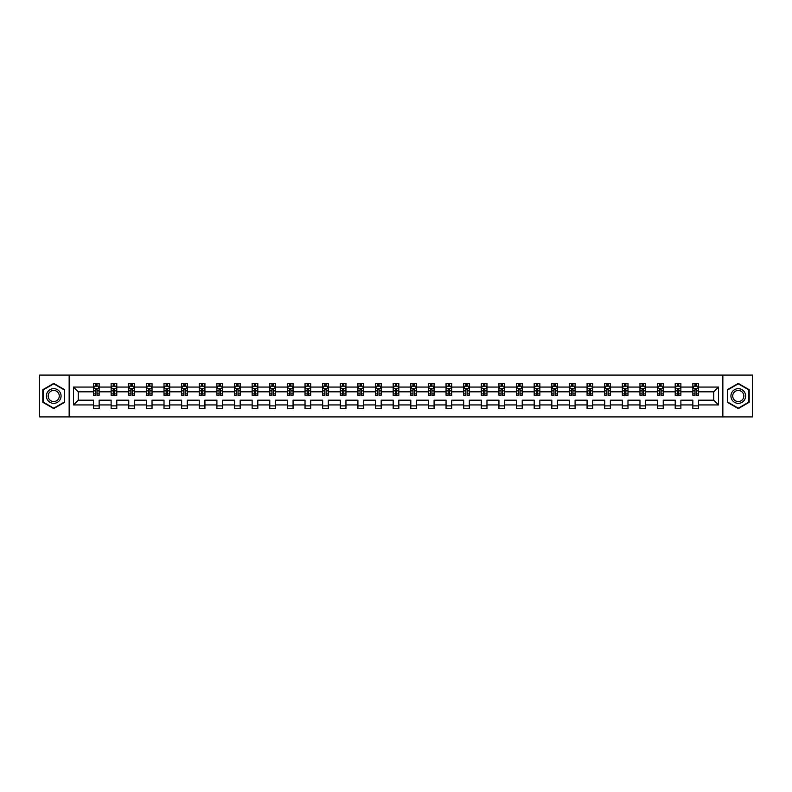 <?xml version="1.0" encoding="UTF-8"?>
<svg xmlns="http://www.w3.org/2000/svg" width="792" height="792" viewBox="0 0 792 792"><rect width="100%" height="100%" fill="white"/><g stroke="black" fill="none" stroke-linecap="round" stroke-linejoin="round"><path stroke-width="1.19" d="M722.848 375.091L39.6 375.091L39.6 416.909L752.4 416.909L752.4 375.091L722.848 375.091L722.848 416.909M698.494 404.93L698.494 400.178L713.75 400.178L718.502 404.93L698.494 404.93L698.494 408.712L692.851 408.712L692.851 404.93L680.872 404.93L680.872 408.712L675.22 408.712L675.22 404.93L663.241 404.93L663.241 408.712L657.598 408.712L657.598 404.93L645.619 404.93L645.619 408.712L639.966 408.712L639.966 404.93L627.987 404.93L627.987 408.712L622.334 408.712L622.334 404.93L610.365 404.93L610.365 408.712L604.712 408.712L604.712 404.93L592.733 404.93L592.733 408.712L587.08 408.712L587.08 404.93L575.101 404.93L575.101 408.712L569.458 408.712L569.458 404.93L557.479 404.93L557.479 408.712L551.826 408.712L551.826 404.93L539.847 404.93L539.847 408.712L534.194 408.712L534.194 404.93L522.225 404.93L522.225 408.712L516.572 408.712L516.572 404.93L504.593 404.93L504.593 408.712L498.94 408.712L498.94 404.93L486.961 404.93L486.961 408.712L481.318 408.712L481.318 404.93L469.339 404.93L469.339 408.712L463.686 408.712L463.686 404.93L451.707 404.93L451.707 408.712L446.054 408.712L446.054 404.93L434.085 404.93L434.085 408.712L428.432 408.712L428.432 404.93L416.453 404.93L416.453 408.712L410.8 408.712L410.8 404.93L398.822 404.93L398.822 408.712L393.178 408.712L393.178 404.93L381.2 404.93L381.2 408.712L375.547 408.712L375.547 404.93L363.568 404.93L363.568 408.712L357.915 408.712L357.915 404.93L345.946 404.93L345.946 408.712L340.293 408.712L340.293 404.93L328.314 404.93L328.314 408.712L322.661 408.712L322.661 404.93L310.682 404.93L310.682 408.712L305.039 408.712L305.039 404.93L293.06 404.93L293.06 408.712L287.407 408.712L287.407 404.93L275.428 404.93L275.428 408.712L269.775 408.712L269.775 404.93L257.806 404.93L257.806 408.712L252.153 408.712L252.153 404.93L240.174 404.93L240.174 408.712L234.521 408.712L234.521 404.93L222.542 404.93L222.542 408.712L216.899 408.712L216.899 404.93L204.92 404.93L204.92 408.712L199.267 408.712L199.267 404.93L187.288 404.93L187.288 408.712L181.635 408.712L181.635 404.93L169.666 404.93L169.666 408.712L164.013 408.712L164.013 404.93L152.034 404.93L152.034 408.712L146.381 408.712L146.381 404.93L134.402 404.93L134.402 408.712L128.759 408.712L128.759 404.93L116.78 404.93L116.78 408.712L111.127 408.712L111.127 404.93L99.148 404.93L99.148 408.712L93.505 408.712L93.505 404.93L73.498 404.93L73.498 387.07L93.505 387.07L93.505 383.288L99.148 383.288L99.148 387.07L111.127 387.07L111.127 383.288L116.78 383.288L116.78 387.07L128.759 387.07L128.759 383.288L134.402 383.288L134.402 387.07L146.381 387.07L146.381 383.288L152.034 383.288L152.034 387.07L164.013 387.07L164.013 383.288L169.666 383.288L169.666 387.07L181.635 387.07L181.635 383.288L187.288 383.288L187.288 387.07L199.267 387.07L199.267 383.288L204.92 383.288L204.92 387.07L216.899 387.07L216.899 383.288L222.542 383.288L222.542 387.07L234.521 387.07L234.521 383.288L240.174 383.288L240.174 387.07L252.153 387.07L252.153 383.288L257.806 383.288L257.806 387.07L269.775 387.07L269.775 383.288L275.428 383.288L275.428 387.07L287.407 387.07L287.407 383.288L293.06 383.288L293.06 387.07L305.039 387.07L305.039 383.288L310.682 383.288L310.682 387.07L322.661 387.07L322.661 383.288L328.314 383.288L328.314 387.07L340.293 387.07L340.293 383.288L345.946 383.288L345.946 387.07L357.915 387.07L357.915 383.288L363.568 383.288L363.568 387.07L375.547 387.07L375.547 383.288L381.2 383.288L381.2 387.07L393.178 387.07L393.178 383.288L398.822 383.288L398.822 387.07L410.8 387.07L410.8 383.288L416.453 383.288L416.453 387.07L428.432 387.07L428.432 383.288L434.085 383.288L434.085 387.07L446.054 387.07L446.054 383.288L451.707 383.288L451.707 387.07L463.686 387.07L463.686 383.288L469.339 383.288L469.339 387.07L481.318 387.07L481.318 383.288L486.961 383.288L486.961 387.07L498.94 387.07L498.94 383.288L504.593 383.288L504.593 387.07L516.572 387.07L516.572 383.288L522.225 383.288L522.225 387.07L534.194 387.07L534.194 383.288L539.847 383.288L539.847 387.07L551.826 387.07L551.826 383.288L557.479 383.288L557.479 387.07L569.458 387.07L569.458 383.288L575.101 383.288L575.101 387.07L587.08 387.07L587.08 383.288L592.733 383.288L592.733 387.07L604.712 387.07L604.712 383.288L610.365 383.288L610.365 387.07L622.334 387.07L622.334 383.288L627.987 383.288L627.987 387.07L639.966 387.07L639.966 383.288L645.619 383.288L645.619 387.07L657.598 387.07L657.598 383.288L663.241 383.288L663.241 387.07L675.22 387.07L675.22 383.288L680.872 383.288L680.872 387.07L692.851 387.07L692.851 383.288L698.494 383.288L698.494 387.07L718.502 387.07L718.502 404.93M69.151 416.909L69.151 375.091M692.851 387.07L692.851 391.822L680.872 391.822L680.872 387.07M680.872 404.93L680.872 400.178L692.851 400.178L692.851 404.93M675.22 387.07L675.22 391.822L663.241 391.822L663.241 387.07M663.241 404.93L663.241 400.178L675.22 400.178L675.22 404.93M657.598 387.07L657.598 391.822L645.619 391.822L645.619 387.07M645.619 404.93L645.619 400.178L657.598 400.178L657.598 404.93M639.966 387.07L639.966 391.822L627.987 391.822L627.987 387.07M627.987 404.93L627.987 400.178L639.966 400.178L639.966 404.93M622.334 387.07L622.334 391.822L610.365 391.822L610.365 387.07M610.365 404.93L610.365 400.178L622.334 400.178L622.334 404.93M604.712 387.07L604.712 391.822L592.733 391.822L592.733 387.07M592.733 404.93L592.733 400.178L604.712 400.178L604.712 404.93M587.08 387.07L587.08 391.822L575.101 391.822L575.101 387.07M575.101 404.93L575.101 400.178L587.08 400.178L587.08 404.93M569.458 387.07L569.458 391.822L557.479 391.822L557.479 387.07M557.479 404.93L557.479 400.178L569.458 400.178L569.458 404.93M551.826 387.07L551.826 391.822L539.847 391.822L539.847 387.07M539.847 404.93L539.847 400.178L551.826 400.178L551.826 404.93M534.194 387.07L534.194 391.822L522.225 391.822L522.225 387.07M522.225 404.93L522.225 400.178L534.194 400.178L534.194 404.93M516.572 387.07L516.572 391.822L504.593 391.822L504.593 387.07M504.593 404.93L504.593 400.178L516.572 400.178L516.572 404.93M498.94 387.07L498.94 391.822L486.961 391.822L486.961 387.07M486.961 404.93L486.961 400.178L498.94 400.178L498.94 404.93M481.318 387.07L481.318 391.822L469.339 391.822L469.339 387.07M469.339 404.93L469.339 400.178L481.318 400.178L481.318 404.93M463.686 387.07L463.686 391.822L451.707 391.822L451.707 387.07M451.707 404.93L451.707 400.178L463.686 400.178L463.686 404.93M446.054 387.07L446.054 391.822L434.085 391.822L434.085 387.07M434.085 404.93L434.085 400.178L446.054 400.178L446.054 404.93M428.432 387.07L428.432 391.822L416.453 391.822L416.453 387.07M416.453 404.93L416.453 400.178L428.432 400.178L428.432 404.93M410.8 387.07L410.8 391.822L398.822 391.822L398.822 387.07M398.822 404.93L398.822 400.178L410.8 400.178L410.8 404.93M393.178 387.07L393.178 391.822L381.2 391.822L381.2 387.07M381.2 404.93L381.2 400.178L393.178 400.178L393.178 404.93M375.547 387.07L375.547 391.822L363.568 391.822L363.568 387.07M363.568 404.93L363.568 400.178L375.547 400.178L375.547 404.93M357.915 387.07L357.915 391.822L345.946 391.822L345.946 387.07M345.946 404.93L345.946 400.178L357.915 400.178L357.915 404.93M340.293 387.07L340.293 391.822L328.314 391.822L328.314 387.07M328.314 404.93L328.314 400.178L340.293 400.178L340.293 404.93M322.661 387.07L322.661 391.822L310.682 391.822L310.682 387.07M310.682 404.93L310.682 400.178L322.661 400.178L322.661 404.93M305.039 387.07L305.039 391.822L293.06 391.822L293.06 387.07M293.06 404.93L293.06 400.178L305.039 400.178L305.039 404.93M287.407 387.07L287.407 391.822L275.428 391.822L275.428 387.07M275.428 404.93L275.428 400.178L287.407 400.178L287.407 404.93M269.775 387.07L269.775 391.822L257.806 391.822L257.806 387.07M257.806 404.93L257.806 400.178L269.775 400.178L269.775 404.93M252.153 387.07L252.153 391.822L240.174 391.822L240.174 387.07M240.174 404.93L240.174 400.178L252.153 400.178L252.153 404.93M234.521 387.07L234.521 391.822L222.542 391.822L222.542 387.07M222.542 404.93L222.542 400.178L234.521 400.178L234.521 404.93M216.899 387.07L216.899 391.822L204.92 391.822L204.92 387.07M204.92 404.93L204.92 400.178L216.899 400.178L216.899 404.93M199.267 387.07L199.267 391.822L187.288 391.822L187.288 387.07M187.288 404.93L187.288 400.178L199.267 400.178L199.267 404.93M181.635 387.07L181.635 391.822L169.666 391.822L169.666 387.07M169.666 404.93L169.666 400.178L181.635 400.178L181.635 404.93M164.013 387.07L164.013 391.822L152.034 391.822L152.034 387.07M152.034 404.93L152.034 400.178L164.013 400.178L164.013 404.93M146.381 387.07L146.381 391.822L134.402 391.822L134.402 387.07M134.402 404.93L134.402 400.178L146.381 400.178L146.381 404.93M128.759 387.07L128.759 391.822L116.78 391.822L116.78 387.07M116.78 404.93L116.78 400.178L128.759 400.178L128.759 404.93M111.127 387.07L111.127 391.822L99.148 391.822L99.148 387.07M99.148 404.93L99.148 400.178L111.127 400.178L111.127 404.93M93.505 387.07L93.505 391.822L78.25 391.822L78.25 400.178L93.505 400.178L93.505 404.93M73.498 387.07L78.25 391.822M713.75 400.178L713.75 391.822L698.494 391.822L698.494 387.07M695 386.11L696.356 386.11M677.368 386.11L678.724 386.11M659.736 386.11L661.092 386.11M642.114 386.11L643.47 386.11M624.482 386.11L625.838 386.11M606.86 386.11L608.216 386.11M589.228 386.11L590.584 386.11M571.596 386.11L572.953 386.11M553.974 386.11L555.331 386.11M536.342 386.11L537.699 386.11M518.72 386.11L520.077 386.11M501.088 386.11L502.445 386.11M483.457 386.11L484.813 386.11M465.835 386.11L467.191 386.11M448.203 386.11L449.559 386.11M430.581 386.11L431.937 386.11M412.949 386.11L414.305 386.11M395.327 386.11L396.673 386.11M377.695 386.11L379.051 386.11M360.063 386.11L361.419 386.11M342.441 386.11L343.797 386.11M324.809 386.11L326.165 386.11M307.187 386.11L308.543 386.11M289.555 386.11L290.912 386.11M271.923 386.11L273.28 386.11M254.301 386.11L255.658 386.11M236.669 386.11L238.026 386.11M219.047 386.11L220.404 386.11M201.415 386.11L202.772 386.11M183.784 386.11L185.14 386.11M166.162 386.11L167.518 386.11M148.53 386.11L149.886 386.11M130.908 386.11L132.264 386.11M113.276 386.11L114.632 386.11M95.644 386.11L97 386.11M93.505 405.89L99.148 405.89M111.127 405.89L116.78 405.89M128.759 405.89L134.402 405.89M146.381 405.89L152.034 405.89M164.013 405.89L169.666 405.89M181.635 405.89L187.288 405.89M199.267 405.89L204.92 405.89M216.899 405.89L222.542 405.89M234.521 405.89L240.174 405.89M252.153 405.89L257.806 405.89M269.775 405.89L275.428 405.89M287.407 405.89L293.06 405.89M305.039 405.89L310.682 405.89M322.661 405.89L328.314 405.89M340.293 405.89L345.946 405.89M357.915 405.89L363.568 405.89M375.547 405.89L381.2 405.89M393.178 405.89L398.822 405.89M410.8 405.89L416.453 405.89M428.432 405.89L434.085 405.89M446.054 405.89L451.707 405.89M463.686 405.89L469.339 405.89M481.318 405.89L486.961 405.89M498.94 405.89L504.593 405.89M516.572 405.89L522.225 405.89M534.194 405.89L539.847 405.89M551.826 405.89L557.479 405.89M569.458 405.89L575.101 405.89M587.08 405.89L592.733 405.89M604.712 405.89L610.365 405.89M622.334 405.89L627.987 405.89M639.966 405.89L645.619 405.89M657.598 405.89L663.241 405.89M675.22 405.89L680.872 405.89M692.851 405.89L698.494 405.89M78.25 400.178L73.498 404.93M718.502 387.07L713.75 391.822M64.627 389.704L53.727 383.407L42.818 389.704L42.818 402.296L53.727 408.593L64.627 402.296L64.627 389.704M727.373 389.704L727.373 402.296L738.273 408.593L749.183 402.296L749.183 389.704L738.273 383.407L727.373 389.704M97 384.754L95.644 384.754M94.565 386.308L93.505 386.308L93.505 383.288L95.644 383.288L95.644 386.169M93.505 393.901L93.505 395.327L95.644 395.327L95.644 393.901L93.505 393.901L93.505 391.822M99.148 391.822L99.148 395.327L97 395.327L97 389.278L95.644 389.278L95.644 393.901M98.089 386.308L99.148 386.308L99.148 383.288L97 383.288L97 386.169M99.148 388.427L98.02 386.169L94.634 386.169L93.505 388.427M114.632 384.754L113.276 384.754M112.187 386.308L111.127 386.308L111.127 383.288L113.276 383.288L113.276 386.169M111.127 393.901L111.127 395.327L113.276 395.327L113.276 393.901L111.127 393.901L111.127 391.822M116.78 391.822L116.78 395.327L114.632 395.327L114.632 389.278L113.276 389.278L113.276 393.901M115.721 386.308L116.78 386.308L116.78 383.288L114.632 383.288L114.632 386.169M116.78 388.427L115.652 386.169L112.256 386.169L111.127 388.427M132.264 384.754L130.908 384.754M129.819 386.308L128.759 386.308L128.759 383.288L130.908 383.288L130.908 386.169M128.759 393.901L128.759 395.327L130.908 395.327L130.908 393.901L128.759 393.901L128.759 391.822M134.402 391.822L134.402 395.327L132.264 395.327L132.264 389.278L130.908 389.278L130.908 393.901M133.343 386.308L134.402 386.308L134.402 383.288L132.264 383.288L132.264 386.169M134.402 388.427L133.274 386.169L129.888 386.169L128.759 388.427M47.362 392.327A7.346 7.346 0 0 0 50.054 402.366A7.346 7.346 0 0 0 60.083 399.673A7.346 7.346 0 0 0 57.4 389.634A7.346 7.346 0 0 0 47.362 392.327M48.906 393.218A5.564 5.564 0 0 0 50.945 400.811A5.564 5.564 0 0 0 58.539 398.782A5.564 5.564 0 0 0 56.509 391.189A5.564 5.564 0 0 0 48.906 393.218M64.291 389.902L64.291 402.098L53.727 408.197L43.164 402.098L43.164 389.902L53.727 383.803L64.291 389.902M731.917 392.327A7.346 7.346 0 0 0 734.6 402.366A7.346 7.346 0 0 0 744.638 399.673A7.346 7.346 0 0 0 741.946 389.634A7.346 7.346 0 0 0 731.917 392.327M733.461 393.218A5.564 5.564 0 0 0 735.491 400.811A5.564 5.564 0 0 0 743.094 398.782A5.564 5.564 0 0 0 741.055 391.189A5.564 5.564 0 0 0 733.461 393.218M748.836 389.902L748.836 402.098L738.273 408.197L727.709 402.098L727.709 389.902L738.273 383.803L748.836 389.902M149.886 384.754L148.53 384.754M147.451 386.308L146.381 386.308L146.381 383.288L148.53 383.288L148.53 386.169M146.381 393.901L146.381 395.327L148.53 395.327L148.53 393.901L146.381 393.901L146.381 391.822M152.034 391.822L152.034 395.327L149.886 395.327L149.886 389.278L148.53 389.278L148.53 393.901M150.975 386.308L152.034 386.308L152.034 383.288L149.886 383.288L149.886 386.169M152.034 388.427L150.906 386.169L147.51 386.169L146.381 388.427M167.518 384.754L166.162 384.754M165.073 386.308L164.013 386.308L164.013 383.288L166.162 383.288L166.162 386.169M164.013 393.901L164.013 395.327L166.162 395.327L166.162 393.901L164.013 393.901L164.013 391.822M169.666 391.822L169.666 395.327L167.518 395.327L167.518 389.278L166.162 389.278L166.162 393.901M168.597 386.308L169.666 386.308L169.666 383.288L167.518 383.288L167.518 386.169M169.666 388.427L168.528 386.169L165.142 386.169L164.013 388.427M185.14 384.754L183.784 384.754M182.704 386.308L181.635 386.308L181.635 383.288L183.784 383.288L183.784 386.169M181.635 393.901L181.635 395.327L183.784 395.327L183.784 393.901L181.635 393.901L181.635 391.822M187.288 391.822L187.288 395.327L185.14 395.327L185.14 389.278L183.784 389.278L183.784 393.901M186.229 386.308L187.288 386.308L187.288 383.288L185.14 383.288L185.14 386.169M187.288 388.427L186.16 386.169L182.774 386.169L181.635 388.427M202.772 384.754L201.415 384.754M200.326 386.308L199.267 386.308L199.267 383.288L201.415 383.288L201.415 386.169M199.267 393.901L199.267 395.327L201.415 395.327L201.415 393.901L199.267 393.901L199.267 391.822M204.92 391.822L204.92 395.327L202.772 395.327L202.772 389.278L201.415 389.278L201.415 393.901M203.861 386.308L204.92 386.308L204.92 383.288L202.772 383.288L202.772 386.169M204.92 388.427L203.791 386.169L200.396 386.169L199.267 388.427M220.404 384.754L219.047 384.754M217.958 386.308L216.899 386.308L216.899 383.288L219.047 383.288L219.047 386.169M216.899 393.901L216.899 395.327L219.047 395.327L219.047 393.901L216.899 393.901L216.899 391.822M222.542 391.822L222.542 395.327L220.404 395.327L220.404 389.278L219.047 389.278L219.047 393.901M221.483 386.308L222.542 386.308L222.542 383.288L220.404 383.288L220.404 386.169M222.542 388.427L221.413 386.169L218.028 386.169L216.899 388.427M238.026 384.754L236.669 384.754M235.59 386.308L234.521 386.308L234.521 383.288L236.669 383.288L236.669 386.169M234.521 393.901L234.521 395.327L236.669 395.327L236.669 393.901L234.521 393.901L234.521 391.822M240.174 391.822L240.174 395.327L238.026 395.327L238.026 389.278L236.669 389.278L236.669 393.901M239.115 386.308L240.174 386.308L240.174 383.288L238.026 383.288L238.026 386.169M240.174 388.427L239.045 386.169L235.65 386.169L234.521 388.427M255.658 384.754L254.301 384.754M253.212 386.308L252.153 386.308L252.153 383.288L254.301 383.288L254.301 386.169M252.153 393.901L252.153 395.327L254.301 395.327L254.301 393.901L252.153 393.901L252.153 391.822M257.806 391.822L257.806 395.327L255.658 395.327L255.658 389.278L254.301 389.278L254.301 393.901M256.737 386.308L257.806 386.308L257.806 383.288L255.658 383.288L255.658 386.169M257.806 388.427L256.667 386.169L253.282 386.169L252.153 388.427M273.28 384.754L271.923 384.754M270.844 386.308L269.775 386.308L269.775 383.288L271.923 383.288L271.923 386.169M269.775 393.901L269.775 395.327L271.923 395.327L271.923 393.901L269.775 393.901L269.775 391.822M275.428 391.822L275.428 395.327L273.28 395.327L273.28 389.278L271.923 389.278L271.923 393.901M274.369 386.308L275.428 386.308L275.428 383.288L273.28 383.288L273.28 386.169M275.428 388.427L274.299 386.169L270.913 386.169L269.775 388.427M290.912 384.754L289.555 384.754M288.466 386.308L287.407 386.308L287.407 383.288L289.555 383.288L289.555 386.169M287.407 393.901L287.407 395.327L289.555 395.327L289.555 393.901L287.407 393.901L287.407 391.822M293.06 391.822L293.06 395.327L290.912 395.327L290.912 389.278L289.555 389.278L289.555 393.901M291.991 386.308L293.06 386.308L293.06 383.288L290.912 383.288L290.912 386.169M293.06 388.427L291.931 386.169L288.536 386.169L287.407 388.427M308.543 384.754L307.187 384.754M306.098 386.308L305.039 386.308L305.039 383.288L307.187 383.288L307.187 386.169M305.039 393.901L305.039 395.327L307.187 395.327L307.187 393.901L305.039 393.901L305.039 391.822M310.682 391.822L310.682 395.327L308.543 395.327L308.543 389.278L307.187 389.278L307.187 393.901M309.623 386.308L310.682 386.308L310.682 383.288L308.543 383.288L308.543 386.169M310.682 388.427L309.553 386.169L306.167 386.169L305.039 388.427M326.165 384.754L324.809 384.754M323.73 386.308L322.661 386.308L322.661 383.288L324.809 383.288L324.809 386.169M322.661 393.901L322.661 395.327L324.809 395.327L324.809 393.901L322.661 393.901L322.661 391.822M328.314 391.822L328.314 395.327L326.165 395.327L326.165 389.278L324.809 389.278L324.809 393.901M327.254 386.308L328.314 386.308L328.314 383.288L326.165 383.288L326.165 386.169M328.314 388.427L327.185 386.169L323.789 386.169L322.661 388.427M343.797 384.754L342.441 384.754M341.352 386.308L340.293 386.308L340.293 383.288L342.441 383.288L342.441 386.169M340.293 393.901L340.293 395.327L342.441 395.327L342.441 393.901L340.293 393.901L340.293 391.822M345.946 391.822L345.946 395.327L343.797 395.327L343.797 389.278L342.441 389.278L342.441 393.901M344.876 386.308L345.946 386.308L345.946 383.288L343.797 383.288L343.797 386.169M345.946 388.427L344.807 386.169L341.421 386.169L340.293 388.427M361.419 384.754L360.063 384.754M358.984 386.308L357.915 386.308L357.915 383.288L360.063 383.288L360.063 386.169M357.915 393.901L357.915 395.327L360.063 395.327L360.063 393.901L357.915 393.901L357.915 391.822M363.568 391.822L363.568 395.327L361.419 395.327L361.419 389.278L360.063 389.278L360.063 393.901M362.508 386.308L363.568 386.308L363.568 383.288L361.419 383.288L361.419 386.169M363.568 388.427L362.439 386.169L359.053 386.169L357.915 388.427M379.051 384.754L377.695 384.754M376.606 386.308L375.547 386.308L375.547 383.288L377.695 383.288L377.695 386.169M375.547 393.901L375.547 395.327L377.695 395.327L377.695 393.901L375.547 393.901L375.547 391.822M381.2 391.822L381.2 395.327L379.051 395.327L379.051 389.278L377.695 389.278L377.695 393.901M380.13 386.308L381.2 386.308L381.2 383.288L379.051 383.288L379.051 386.169M381.2 388.427L380.071 386.169L376.675 386.169L375.547 388.427M396.673 384.754L395.327 384.754M394.238 386.308L393.178 386.308L393.178 383.288L395.327 383.288L395.327 386.169M393.178 393.901L393.178 395.327L395.327 395.327L395.327 393.901L393.178 393.901L393.178 391.822M398.822 391.822L398.822 395.327L396.673 395.327L396.673 389.278L395.327 389.278L395.327 393.901M397.762 386.308L398.822 386.308L398.822 383.288L396.673 383.288L396.673 386.169M398.822 388.427L397.693 386.169L394.307 386.169L393.178 388.427M414.305 384.754L412.949 384.754M411.87 386.308L410.8 386.308L410.8 383.288L412.949 383.288L412.949 386.169M410.8 393.901L410.8 395.327L412.949 395.327L412.949 393.901L410.8 393.901L410.8 391.822M416.453 391.822L416.453 395.327L414.305 395.327L414.305 389.278L412.949 389.278L412.949 393.901M415.394 386.308L416.453 386.308L416.453 383.288L414.305 383.288L414.305 386.169M416.453 388.427L415.325 386.169L411.929 386.169L410.8 388.427M431.937 384.754L430.581 384.754M429.492 386.308L428.432 386.308L428.432 383.288L430.581 383.288L430.581 386.169M428.432 393.901L428.432 395.327L430.581 395.327L430.581 393.901L428.432 393.901L428.432 391.822M434.085 391.822L434.085 395.327L431.937 395.327L431.937 389.278L430.581 389.278L430.581 393.901M433.016 386.308L434.085 386.308L434.085 383.288L431.937 383.288L431.937 386.169M434.085 388.427L432.947 386.169L429.561 386.169L428.432 388.427M449.559 384.754L448.203 384.754M447.124 386.308L446.054 386.308L446.054 383.288L448.203 383.288L448.203 386.169M446.054 393.901L446.054 395.327L448.203 395.327L448.203 393.901L446.054 393.901L446.054 391.822M451.707 391.822L451.707 395.327L449.559 395.327L449.559 389.278L448.203 389.278L448.203 393.901M450.648 386.308L451.707 386.308L451.707 383.288L449.559 383.288L449.559 386.169M451.707 388.427L450.579 386.169L447.193 386.169L446.054 388.427M467.191 384.754L465.835 384.754M464.746 386.308L463.686 386.308L463.686 383.288L465.835 383.288L465.835 386.169M463.686 393.901L463.686 395.327L465.835 395.327L465.835 393.901L463.686 393.901L463.686 391.822M469.339 391.822L469.339 395.327L467.191 395.327L467.191 389.278L465.835 389.278L465.835 393.901M468.27 386.308L469.339 386.308L469.339 383.288L467.191 383.288L467.191 386.169M469.339 388.427L468.211 386.169L464.815 386.169L463.686 388.427M484.813 384.754L483.457 384.754M482.377 386.308L481.318 386.308L481.318 383.288L483.457 383.288L483.457 386.169M481.318 393.901L481.318 395.327L483.457 395.327L483.457 393.901L481.318 393.901L481.318 391.822M486.961 391.822L486.961 395.327L484.813 395.327L484.813 389.278L483.457 389.278L483.457 393.901M485.902 386.308L486.961 386.308L486.961 383.288L484.813 383.288L484.813 386.169M486.961 388.427L485.833 386.169L482.447 386.169L481.318 388.427M502.445 384.754L501.088 384.754M500.009 386.308L498.94 386.308L498.94 383.288L501.088 383.288L501.088 386.169M498.94 393.901L498.94 395.327L501.088 395.327L501.088 393.901L498.94 393.901L498.94 391.822M504.593 391.822L504.593 395.327L502.445 395.327L502.445 389.278L501.088 389.278L501.088 393.901M503.534 386.308L504.593 386.308L504.593 383.288L502.445 383.288L502.445 386.169M504.593 388.427L503.464 386.169L500.069 386.169L498.94 388.427M520.077 384.754L518.72 384.754M517.631 386.308L516.572 386.308L516.572 383.288L518.72 383.288L518.72 386.169M516.572 393.901L516.572 395.327L518.72 395.327L518.72 393.901L516.572 393.901L516.572 391.822M522.225 391.822L522.225 395.327L520.077 395.327L520.077 389.278L518.72 389.278L518.72 393.901M521.156 386.308L522.225 386.308L522.225 383.288L520.077 383.288L520.077 386.169M522.225 388.427L521.087 386.169L517.701 386.169L516.572 388.427M537.699 384.754L536.342 384.754M535.263 386.308L534.194 386.308L534.194 383.288L536.342 383.288L536.342 386.169M534.194 393.901L534.194 395.327L536.342 395.327L536.342 393.901L534.194 393.901L534.194 391.822M539.847 391.822L539.847 395.327L537.699 395.327L537.699 389.278L536.342 389.278L536.342 393.901M538.788 386.308L539.847 386.308L539.847 383.288L537.699 383.288L537.699 386.169M539.847 388.427L538.718 386.169L535.333 386.169L534.194 388.427M555.331 384.754L553.974 384.754M552.885 386.308L551.826 386.308L551.826 383.288L553.974 383.288L553.974 386.169M551.826 393.901L551.826 395.327L553.974 395.327L553.974 393.901L551.826 393.901L551.826 391.822M557.479 391.822L557.479 395.327L555.331 395.327L555.331 389.278L553.974 389.278L553.974 393.901M556.41 386.308L557.479 386.308L557.479 383.288L555.331 383.288L555.331 386.169M557.479 388.427L556.35 386.169L552.955 386.169L551.826 388.427M572.953 384.754L571.596 384.754M570.517 386.308L569.458 386.308L569.458 383.288L571.596 383.288L571.596 386.169M569.458 393.901L569.458 395.327L571.596 395.327L571.596 393.901L569.458 393.901L569.458 391.822M575.101 391.822L575.101 395.327L572.953 395.327L572.953 389.278L571.596 389.278L571.596 393.901M574.042 386.308L575.101 386.308L575.101 383.288L572.953 383.288L572.953 386.169M575.101 388.427L573.972 386.169L570.587 386.169L569.458 388.427M590.584 384.754L589.228 384.754M588.139 386.308L587.08 386.308L587.08 383.288L589.228 383.288L589.228 386.169M587.08 393.901L587.08 395.327L589.228 395.327L589.228 393.901L587.08 393.901L587.08 391.822M592.733 391.822L592.733 395.327L590.584 395.327L590.584 389.278L589.228 389.278L589.228 393.901M591.673 386.308L592.733 386.308L592.733 383.288L590.584 383.288L590.584 386.169M592.733 388.427L591.604 386.169L588.208 386.169L587.08 388.427M608.216 384.754L606.86 384.754M605.771 386.308L604.712 386.308L604.712 383.288L606.86 383.288L606.86 386.169M604.712 393.901L604.712 395.327L606.86 395.327L606.86 393.901L604.712 393.901L604.712 391.822M610.365 391.822L610.365 395.327L608.216 395.327L608.216 389.278L606.86 389.278L606.86 393.901M609.296 386.308L610.365 386.308L610.365 383.288L608.216 383.288L608.216 386.169M610.365 388.427L609.226 386.169L605.84 386.169L604.712 388.427M625.838 384.754L624.482 384.754M623.403 386.308L622.334 386.308L622.334 383.288L624.482 383.288L624.482 386.169M622.334 393.901L622.334 395.327L624.482 395.327L624.482 393.901L622.334 393.901L622.334 391.822M627.987 391.822L627.987 395.327L625.838 395.327L625.838 389.278L624.482 389.278L624.482 393.901M626.927 386.308L627.987 386.308L627.987 383.288L625.838 383.288L625.838 386.169M627.987 388.427L626.858 386.169L623.472 386.169L622.334 388.427M643.47 384.754L642.114 384.754M641.025 386.308L639.966 386.308L639.966 383.288L642.114 383.288L642.114 386.169M639.966 393.901L639.966 395.327L642.114 395.327L642.114 393.901L639.966 393.901L639.966 391.822M645.619 391.822L645.619 395.327L643.47 395.327L643.47 389.278L642.114 389.278L642.114 393.901M644.549 386.308L645.619 386.308L645.619 383.288L643.47 383.288L643.47 386.169M645.619 388.427L644.49 386.169L641.094 386.169L639.966 388.427M661.092 384.754L659.736 384.754M658.657 386.308L657.598 386.308L657.598 383.288L659.736 383.288L659.736 386.169M657.598 393.901L657.598 395.327L659.736 395.327L659.736 393.901L657.598 393.901L657.598 391.822M663.241 391.822L663.241 395.327L661.092 395.327L661.092 389.278L659.736 389.278L659.736 393.901M662.181 386.308L663.241 386.308L663.241 383.288L661.092 383.288L661.092 386.169M663.241 388.427L662.112 386.169L658.726 386.169L657.598 388.427M678.724 384.754L677.368 384.754M676.279 386.308L675.22 386.308L675.22 383.288L677.368 383.288L677.368 386.169M675.22 393.901L675.22 395.327L677.368 395.327L677.368 393.901L675.22 393.901L675.22 391.822M680.872 391.822L680.872 395.327L678.724 395.327L678.724 389.278L677.368 389.278L677.368 393.901M679.813 386.308L680.872 386.308L680.872 383.288L678.724 383.288L678.724 386.169M680.872 388.427L679.744 386.169L676.348 386.169L675.22 388.427M696.356 384.754L695 384.754M693.911 386.308L692.851 386.308L692.851 383.288L695 383.288L695 386.169M692.851 393.901L692.851 395.327L695 395.327L695 393.901L692.851 393.901L692.851 391.822M698.494 391.822L698.494 395.327L696.356 395.327L696.356 389.278L695 389.278L695 393.901M697.435 386.308L698.494 386.308L698.494 383.288L696.356 383.288L696.356 386.169M698.494 388.427L697.366 386.169L693.98 386.169L692.851 388.427M99.119 388.377L93.525 388.377M99.148 393.901L97 393.901M95.644 390.872L93.505 390.872M99.148 390.872L97 390.872M97 385.476L95.644 385.476M116.751 388.377L111.157 388.377M116.78 393.901L114.632 393.901M113.276 390.872L111.127 390.872M116.78 390.872L114.632 390.872M114.632 385.476L113.276 385.476M134.383 388.377L128.789 388.377M134.402 393.901L132.264 393.901M130.908 390.872L128.759 390.872M134.402 390.872L132.264 390.872M132.264 385.476L130.908 385.476M152.005 388.377L146.411 388.377M152.034 393.901L149.886 393.901M148.53 390.872L146.381 390.872M152.034 390.872L149.886 390.872M149.886 385.476L148.53 385.476M169.636 388.377L164.043 388.377M169.666 393.901L167.518 393.901M166.162 390.872L164.013 390.872M169.666 390.872L167.518 390.872M167.518 385.476L166.162 385.476M187.258 388.377L181.665 388.377M187.288 393.901L185.14 393.901M183.784 390.872L181.635 390.872M187.288 390.872L185.14 390.872M185.14 385.476L183.784 385.476M204.89 388.377L199.297 388.377M204.92 393.901L202.772 393.901M201.415 390.872L199.267 390.872M204.92 390.872L202.772 390.872M202.772 385.476L201.415 385.476M222.522 388.377L216.929 388.377M222.542 393.901L220.404 393.901M219.047 390.872L216.899 390.872M222.542 390.872L220.404 390.872M220.404 385.476L219.047 385.476M240.144 388.377L234.551 388.377M240.174 393.901L238.026 393.901M236.669 390.872L234.521 390.872M240.174 390.872L238.026 390.872M238.026 385.476L236.669 385.476M257.776 388.377L252.183 388.377M257.806 393.901L255.658 393.901M254.301 390.872L252.153 390.872M257.806 390.872L255.658 390.872M255.658 385.476L254.301 385.476M275.398 388.377L269.805 388.377M275.428 393.901L273.28 393.901M271.923 390.872L269.775 390.872M275.428 390.872L273.28 390.872M273.28 385.476L271.923 385.476M293.03 388.377L287.437 388.377M293.06 393.901L290.912 393.901M289.555 390.872L287.407 390.872M293.06 390.872L290.912 390.872M290.912 385.476L289.555 385.476M310.662 388.377L305.068 388.377M310.682 393.901L308.543 393.901M307.187 390.872L305.039 390.872M310.682 390.872L308.543 390.872M308.543 385.476L307.187 385.476M328.284 388.377L322.69 388.377M328.314 393.901L326.165 393.901M324.809 390.872L322.661 390.872M328.314 390.872L326.165 390.872M326.165 385.476L324.809 385.476M345.916 388.377L340.322 388.377M345.946 393.901L343.797 393.901M342.441 390.872L340.293 390.872M345.946 390.872L343.797 390.872M343.797 385.476L342.441 385.476M363.538 388.377L357.944 388.377M363.568 393.901L361.419 393.901M360.063 390.872L357.915 390.872M363.568 390.872L361.419 390.872M361.419 385.476L360.063 385.476M381.17 388.377L375.576 388.377M381.2 393.901L379.051 393.901M377.695 390.872L375.547 390.872M381.2 390.872L379.051 390.872M379.051 385.476L377.695 385.476M398.792 388.377L393.208 388.377M398.822 393.901L396.673 393.901M395.327 390.872L393.178 390.872M398.822 390.872L396.673 390.872M396.673 385.476L395.327 385.476M416.424 388.377L410.83 388.377M416.453 393.901L414.305 393.901M412.949 390.872L410.8 390.872M416.453 390.872L414.305 390.872M414.305 385.476L412.949 385.476M434.056 388.377L428.462 388.377M434.085 393.901L431.937 393.901M430.581 390.872L428.432 390.872M434.085 390.872L431.937 390.872M431.937 385.476L430.581 385.476M451.678 388.377L446.084 388.377M451.707 393.901L449.559 393.901M448.203 390.872L446.054 390.872M451.707 390.872L449.559 390.872M449.559 385.476L448.203 385.476M469.31 388.377L463.716 388.377M469.339 393.901L467.191 393.901M465.835 390.872L463.686 390.872M469.339 390.872L467.191 390.872M467.191 385.476L465.835 385.476M486.932 388.377L481.338 388.377M486.961 393.901L484.813 393.901M483.457 390.872L481.318 390.872M486.961 390.872L484.813 390.872M484.813 385.476L483.457 385.476M504.563 388.377L498.97 388.377M504.593 393.901L502.445 393.901M501.088 390.872L498.94 390.872M504.593 390.872L502.445 390.872M502.445 385.476L501.088 385.476M522.195 388.377L516.602 388.377M522.225 393.901L520.077 393.901M518.72 390.872L516.572 390.872M522.225 390.872L520.077 390.872M520.077 385.476L518.72 385.476M539.817 388.377L534.224 388.377M539.847 393.901L537.699 393.901M536.342 390.872L534.194 390.872M539.847 390.872L537.699 390.872M537.699 385.476L536.342 385.476M557.449 388.377L551.856 388.377M557.479 393.901L555.331 393.901M553.974 390.872L551.826 390.872M557.479 390.872L555.331 390.872M555.331 385.476L553.974 385.476M575.071 388.377L569.478 388.377M575.101 393.901L572.953 393.901M571.596 390.872L569.458 390.872M575.101 390.872L572.953 390.872M572.953 385.476L571.596 385.476M592.703 388.377L587.11 388.377M592.733 393.901L590.584 393.901M589.228 390.872L587.08 390.872M592.733 390.872L590.584 390.872M590.584 385.476L589.228 385.476M610.335 388.377L604.741 388.377M610.365 393.901L608.216 393.901M606.86 390.872L604.712 390.872M610.365 390.872L608.216 390.872M608.216 385.476L606.86 385.476M627.957 388.377L622.363 388.377M627.987 393.901L625.838 393.901M624.482 390.872L622.334 390.872M627.987 390.872L625.838 390.872M625.838 385.476L624.482 385.476M645.589 388.377L639.995 388.377M645.619 393.901L643.47 393.901M642.114 390.872L639.966 390.872M645.619 390.872L643.47 390.872M643.47 385.476L642.114 385.476M663.211 388.377L657.617 388.377M663.241 393.901L661.092 393.901M659.736 390.872L657.598 390.872M663.241 390.872L661.092 390.872M661.092 385.476L659.736 385.476M680.843 388.377L675.249 388.377M680.872 393.901L678.724 393.901M677.368 390.872L675.22 390.872M680.872 390.872L678.724 390.872M678.724 385.476L677.368 385.476M698.475 388.377L692.881 388.377M698.494 393.901L696.356 393.901M695 390.872L692.851 390.872M698.494 390.872L696.356 390.872M696.356 385.476L695 385.476"/></g></svg>
